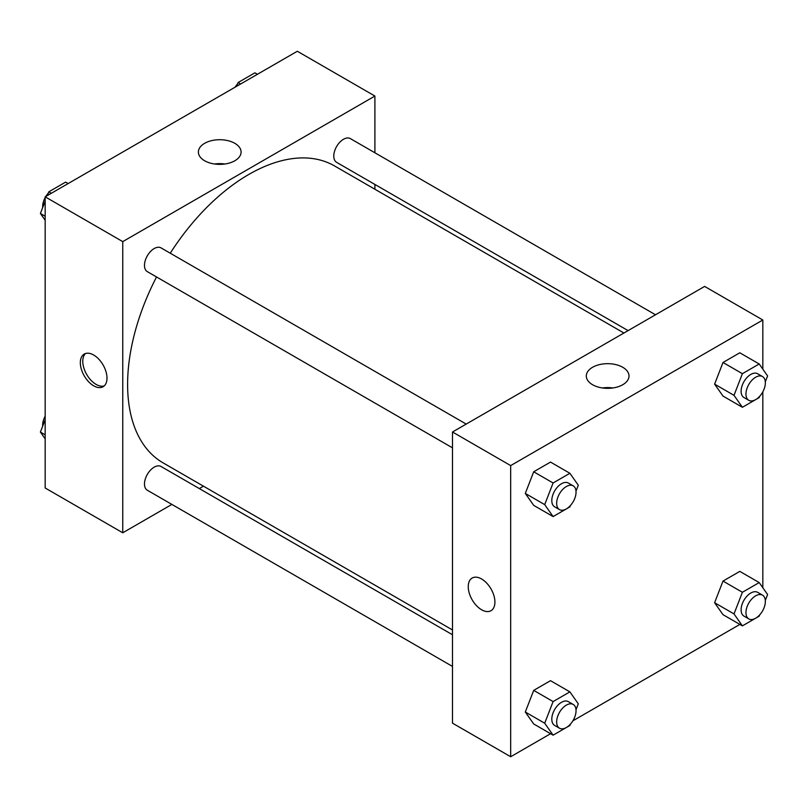 <?xml version="1.0" encoding="UTF-8"?>
<svg xmlns="http://www.w3.org/2000/svg" width="808" height="808" viewBox="0 0 808 808"><rect width="100%" height="100%" fill="white"/><g stroke="black" fill="none" stroke-linecap="round" stroke-linejoin="round"><path stroke-width="1.21" d="M171.882 504.414L122.755 532.785L45.167 487.992L45.167 196.829L297.324 51.258L374.902 96.051L374.902 152.773M374.902 184.446L374.902 189.244M204.636 143.319A21.351 12.332 180 0 1 227.906 140.653A21.351 12.332 180 0 1 241.087 152.035A21.351 12.332 180 0 1 219.736 164.367A21.351 12.332 180 0 1 198.384 152.035A21.351 12.332 180 0 1 204.636 143.319M122.755 532.785L122.755 241.622L45.167 196.829M122.755 241.622L374.902 96.051M224.907 163.994A21.351 12.332 0 0 0 214.564 163.994M93.657 385.8A18.857 10.888 60 0 1 81.345 369.185A18.857 10.888 60 0 1 84.234 354.076A18.857 10.888 60 0 1 103.091 364.964A18.857 10.888 60 0 1 103.091 386.739A18.857 10.888 60 0 1 93.657 385.8M85.537 353.51A18.857 10.888 -120 0 0 84.143 368.892A18.857 10.888 -120 0 0 96.102 384.396A18.857 10.888 -120 0 0 104.232 385.891M203.464 486.184L199.313 488.577M466.206 424.079L161.034 247.884A13.716 7.918 120 0 0 147.319 255.803A13.716 7.918 120 0 0 147.319 271.639L452.49 447.834M452.49 634.755L161.034 466.479A13.716 7.918 120 0 0 150.47 470.155A13.716 7.918 120 0 0 144.481 483.962A13.716 7.918 120 0 0 147.319 490.234L452.49 666.428M655.51 314.777L350.339 138.592A13.716 7.918 120 0 0 339.774 142.269A13.716 7.918 120 0 0 333.785 156.065A13.716 7.918 120 0 0 336.623 162.347L628.079 330.613M156.53 276.962A171.437 98.98 120 0 0 127.603 384.406A171.437 98.98 120 0 0 163.115 462.883L452.49 629.957M623.928 333.017L334.552 165.943A171.437 98.98 120 0 0 170.246 253.207M550.581 733.715L510.676 756.742L452.49 723.15L452.49 431.997L704.637 286.416L762.833 320.008L762.833 369.145M572.872 720.837L739.886 624.412M762.176 611.545L762.833 610.414M525.301 493.425L533.704 505.374L525.301 493.425L533.704 471.781L525.301 493.425L544.703 504.626L553.096 482.982L569.893 473.286L578.296 485.234L576.003 491.133M550.5 462.085L533.704 471.781L550.5 462.085L569.893 473.286M714.605 384.133L723.009 396.082L714.605 384.133L723.009 362.489L714.605 384.133L734.007 395.334L742.4 373.68L759.197 363.984L767.6 375.932L765.307 381.841M739.805 352.793L723.009 362.489L739.805 352.793L759.197 363.984M714.605 602.728L723.009 614.676L714.605 602.728L723.009 581.083L714.605 602.728L734.007 613.928L742.4 592.274L759.197 582.578L767.6 594.526L765.307 600.435M739.805 571.377L723.009 581.083L739.805 571.377L759.197 582.578M510.676 756.742L510.676 465.59L762.833 320.008M762.833 391.819L762.833 587.739M525.301 712.02L533.704 723.968L525.301 712.02L533.704 690.375L525.301 712.02L544.703 723.221L553.096 701.576L569.893 691.87L578.296 703.819L576.003 709.727M550.5 680.679L533.704 690.375L550.5 680.679L569.893 691.87M592.557 384.719A21.351 12.332 180 0 1 586.305 376.003A21.351 12.332 180 0 1 607.656 363.671A21.351 12.332 180 0 1 629.008 376.003A21.351 12.332 180 0 1 615.827 387.396A21.351 12.332 180 0 1 592.557 384.719M510.676 465.59L452.49 431.997M494.92 602.071A18.857 10.888 60 0 1 491.011 610.707A18.857 10.888 60 0 1 472.155 599.819A18.857 10.888 60 0 1 472.155 578.043A18.857 10.888 60 0 1 486.689 583.093A18.857 10.888 60 0 1 494.92 602.071M612.838 387.961A21.351 12.332 0 0 0 602.485 387.961M472.155 578.033A18.857 10.888 -120 0 0 472.155 599.809A18.857 10.888 -120 0 0 491.011 610.697M570.408 505.545L569.893 506.879L553.096 516.575L544.703 504.626M573.205 485.85L568.357 483.053A13.716 7.918 120 0 0 557.783 486.729A13.716 7.918 120 0 0 551.803 500.526A13.716 7.918 120 0 0 554.641 506.808L559.49 509.606A13.716 7.918 120 0 0 573.205 501.687A13.716 7.918 120 0 0 573.205 485.85A13.716 7.918 120 0 0 562.631 489.527A13.716 7.918 120 0 0 556.651 503.323A13.716 7.918 120 0 0 559.49 509.606M553.096 516.575L533.704 505.374M553.096 482.982L533.704 471.781M759.722 396.253L759.197 397.587L742.4 407.283L734.007 395.334M762.51 376.558L757.662 373.761A13.716 7.918 120 0 0 747.087 377.427A13.716 7.918 120 0 0 741.108 391.234A13.716 7.918 120 0 0 743.946 397.516L748.794 400.314A13.716 7.918 120 0 0 762.51 392.395A13.716 7.918 120 0 0 762.51 376.558A13.716 7.918 120 0 0 751.945 380.225A13.716 7.918 120 0 0 745.956 394.031A13.716 7.918 120 0 0 748.794 400.314M742.4 407.283L723.009 396.082M742.4 373.68L723.009 362.489M570.408 724.14L569.893 725.473L553.096 735.169L544.703 723.221M573.205 704.445L568.357 701.647A13.716 7.918 120 0 0 557.783 705.313A13.716 7.918 120 0 0 551.803 719.12A13.716 7.918 120 0 0 554.641 725.402L559.49 728.2A13.716 7.918 120 0 0 573.205 720.281A13.716 7.918 120 0 0 573.205 704.445A13.716 7.918 120 0 0 562.631 708.121A13.716 7.918 120 0 0 556.651 721.918A13.716 7.918 120 0 0 559.49 728.2M553.096 735.169L533.704 723.968M553.096 701.576L533.704 690.375M759.722 614.848L759.197 616.171L742.4 625.877L734.007 613.928M762.51 595.153L757.662 592.345A13.716 7.918 120 0 0 747.087 596.021A13.716 7.918 120 0 0 741.108 609.828A13.716 7.918 120 0 0 743.946 616.1L748.794 618.908A13.716 7.918 120 0 0 762.51 610.989A13.716 7.918 120 0 0 762.51 595.153A13.716 7.918 120 0 0 751.945 598.819A13.716 7.918 120 0 0 745.956 612.626A13.716 7.918 120 0 0 748.794 618.908M742.4 625.877L723.009 614.676M742.4 592.274L723.009 581.083M45.167 220.261L40.4 213.474L45.167 201.172M47.339 195.576L48.803 191.829L65.6 182.123L68.114 183.588M45.167 216.231L40.4 213.474M51.318 193.284L48.803 191.829M45.167 197.586A13.716 7.918 120 0 0 42.652 206.575A13.716 7.918 120 0 0 42.693 207.565M48.278 193.152A13.716 7.918 120 0 0 45.824 196.455M236.653 86.284L238.108 82.527L254.904 72.831L257.419 74.285M240.622 83.982L238.108 82.527M237.592 83.86A13.716 7.918 120 0 0 235.128 87.163M45.167 438.855L40.4 432.068L45.167 419.766M45.167 434.815L40.4 432.068M45.167 416.181A13.716 7.918 120 0 0 42.652 425.17A13.716 7.918 120 0 0 42.693 426.159"/></g></svg>
